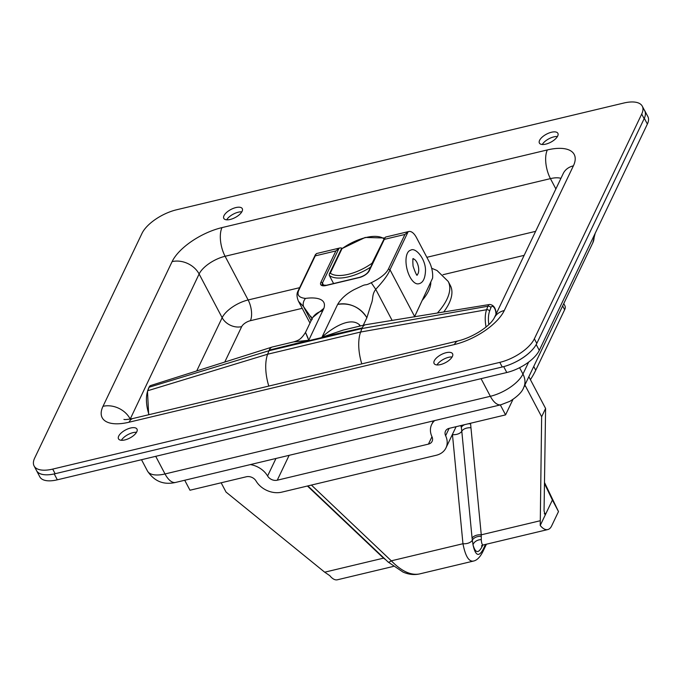 <?xml version="1.0" encoding="UTF-8"?>
<svg xmlns="http://www.w3.org/2000/svg" width="682" height="682" viewBox="0 0 682 682"><rect width="100%" height="100%" fill="white"/><g stroke="black" fill="none" stroke-linecap="round" stroke-linejoin="round"><path stroke-width="1.02" d="M242.084 211.36A10.443 4.561 152.2 0 1 232.664 218.692A10.443 4.561 152.2 0 1 223.798 218.393A10.443 4.561 152.2 0 1 230.908 209.485A10.443 4.561 152.2 0 1 242.28 208.649A10.443 4.561 152.2 0 1 242.084 211.36M241.837 211.838A10.443 4.561 -27.8 0 0 226.68 219.826A10.443 4.561 152.2 0 1 238.316 212.196A10.443 4.561 152.2 0 1 241.837 211.838M557.688 136.025A10.443 4.561 152.2 0 1 548.268 143.356A10.443 4.561 152.2 0 1 539.394 143.058A10.443 4.561 152.2 0 1 546.512 134.149A10.443 4.561 152.2 0 1 557.876 133.314A10.443 4.561 152.2 0 1 557.688 136.025M557.433 136.494A10.443 4.561 -27.8 0 0 542.275 144.49A10.443 4.561 152.2 0 1 553.912 136.86A10.443 4.561 152.2 0 1 557.433 136.494M136.784 431.817A10.443 4.561 152.2 0 1 127.372 439.148A10.443 4.561 152.2 0 1 118.498 438.841A10.443 4.561 152.2 0 1 125.607 429.933A10.443 4.561 152.2 0 1 136.98 429.097A10.443 4.561 152.2 0 1 136.784 431.817M136.536 432.286A10.443 4.561 -27.8 0 0 121.379 440.282A10.443 4.561 152.2 0 1 133.016 432.644A10.443 4.561 152.2 0 1 136.536 432.286M452.388 356.473A10.443 4.561 152.2 0 1 442.968 363.804A10.443 4.561 152.2 0 1 434.102 363.506A10.443 4.561 152.2 0 1 441.211 354.597A10.443 4.561 152.2 0 1 452.575 353.762A10.443 4.561 152.2 0 1 452.388 356.473M452.132 356.95A10.443 4.561 -27.8 0 0 436.974 364.938A10.443 4.561 152.2 0 1 448.611 357.308A10.443 4.561 152.2 0 1 452.132 356.95M34.663 458.091L142.009 233.355A30.366 13.265 152.2 0 1 176.57 209.783L623.672 103.059A30.366 13.265 152.2 0 1 642.274 106.179A30.366 13.265 152.2 0 1 641.711 114.065L534.364 338.801A30.366 13.265 152.2 0 1 499.804 362.372L52.702 469.097A30.366 13.265 152.2 0 1 34.1 465.977A30.366 13.265 152.2 0 1 34.663 458.091M34.1 465.977L36.538 470.597A30.366 13.265 -27.8 0 0 55.14 473.717L502.242 366.993A30.366 13.265 -27.8 0 0 536.802 343.421L644.149 118.685A30.366 13.265 -27.8 0 0 644.712 110.799L642.274 106.179M250.379 464.578A20.29 15.737 25.5 0 1 267.591 475.993A7.638 5.925 -154.5 0 0 277.259 480.205L428.432 444.118A7.638 5.925 -154.5 0 0 432.115 441.331A7.638 5.925 -154.5 0 0 431.987 436.753A20.29 15.737 25.5 0 1 431.629 424.588A20.29 15.737 25.5 0 1 434.656 420.589M500.324 404.92L505.575 414.886L449.182 428.347A7.638 5.925 -154.5 0 0 445.491 431.135A7.638 5.925 -154.5 0 0 445.627 435.721A20.29 15.737 25.5 0 1 445.977 447.886A20.29 15.737 25.5 0 1 436.182 455.286L281.692 492.165A20.29 15.737 25.5 0 1 256.04 480.981A7.638 5.925 -154.5 0 0 246.373 476.761L189.98 490.23L184.72 480.256M512.941 399.464L505.575 414.886M541.644 416.736L545.591 408.467L544.057 510.801L545.029 514.578L546.035 513.324L552.394 500.017L558.49 511.577L551.619 525.958A20.29 9.233 -103.4 0 1 547.817 529.556A20.29 9.233 -103.4 0 1 540.229 525.472L541.644 416.736L525.464 386.046A7.638 3.478 76.6 0 0 524.867 385.04M545.591 408.467L528.848 376.703M221.147 482.788L226.04 492.072L324.692 572.189L329.832 575.702A20.29 9.233 76.6 0 0 337.42 579.777L393.352 566.427M383.813 557.936A7.528 1.833 -46.5 0 0 383.514 558.149L385.748 559.777M558.49 511.577L544.483 482.472M461.134 425.491L461.322 427.418A7.528 4.305 174.5 0 1 464.826 424.613M468.023 423.854A7.528 4.305 174.5 0 1 470.597 423.837L470.537 423.249M461.322 427.418L461.791 431.195A7.528 4.305 174.5 0 1 470.964 427.802L470.597 423.837M452.703 433.812L452.464 434.639A7.655 4.373 -5.5 0 0 461.791 431.195L472.089 538.209A7.528 4.305 174.5 0 1 481.262 534.816L470.964 427.802M481.449 545.898L483.359 544.927C482.208 545.114 481.518 543.349 481.279 539.65L481.262 534.816L540.084 520.775M472.089 538.209L473.01 544.782C475.294 553.025 478.261 553.741 481.91 546.913L482.779 545.106M481.279 539.65A7.528 5.737 -13.4 0 0 473.01 544.782C475.405 555.796 478.781 557.322 483.154 549.36L485.516 544.424M388.135 562.036A7.655 1.858 -46.5 0 0 391.306 560.826L311.41 485.073M307.855 485.916L388.126 562.028L402.985 572.053C408.518 574.474 413.94 575.122 419.26 573.997C410.7 575.514 401.391 571.124 391.306 560.826L462.959 543.725C465.294 555.83 468.704 561.627 473.197 561.133L473.709 560.979M452.285 434.69A27.936 21.679 -154.5 0 0 452.464 434.639L462.959 543.725A7.655 4.373 -5.5 0 0 472.302 540.246A7.528 4.748 172.4 0 1 481.219 536.333M552.394 500.017L544.466 483.547M540.229 525.472L546.035 513.324L544.304 513.734M414.468 316.934L432.576 278.179A15.183 6.914 76.6 0 0 429.225 261.803L416.489 237.643A15.183 6.914 76.6 0 0 408.833 231.513A15.183 6.914 76.6 0 0 408.117 231.778L404.938 234.455L388.416 269.032L389.976 269.74L408.117 231.778M359.832 277.438A1.211 0.554 76.6 0 0 359.542 277.352C364.06 275.929 367.112 273.891 368.681 271.223A1.211 0.946 25.5 0 1 369.269 270.78L385.339 237.217A15.183 6.914 -103.4 0 1 386.055 236.952L408.833 231.513M305.553 332.322L305.545 332.33C300.643 340.088 298.017 340.429 293.686 341.887L308.767 340.258L323.89 308.298C327.172 298.349 315.323 296.994 305.493 298.418C299.04 297.719 296.772 295.059 298.699 290.447L316.278 253.704A15.183 6.914 -103.4 0 1 316.994 253.44L339.764 248.001A15.183 6.914 76.6 0 0 339.048 248.265L335.868 250.942L320.872 282.331A8.747 3.819 -27.8 0 0 326.073 285.502L359.312 277.565A8.747 3.819 -27.8 0 0 369.269 270.78M342.185 248.299A15.183 6.914 76.6 0 0 339.764 248.001M388.416 269.032C386.029 273.755 380.3 278.324 371.255 282.715L375.731 289.33C383.574 280.916 388.322 274.386 389.976 269.74L414.434 316.133L414.051 316.815M371.255 282.715C364.785 286.014 366.524 283.917 362.483 285.715L354.171 289.611C346.541 293.678 341.043 298.614 337.658 304.402C349.695 302.612 359.278 306.798 366.405 316.96L366.839 317.829L371.161 304.138C373.642 298.298 371.511 295.238 375.731 289.33L392.107 320.395M366.839 317.829L366.413 317.036M366.405 317.002A22.719 17.621 25.5 0 0 337.641 304.402L337.658 304.402M308.187 340.488L269.202 350.122L362.202 327.923L322.518 337.07L343.174 330.079M360.377 325.97A22.719 17.621 -154.5 0 0 359.687 325.033C351.136 316.755 334.035 326.363 322.023 337.096L322.518 337.07M323.89 308.298L312.527 317.624L311.93 318.98A22.719 17.621 25.5 0 1 322.867 310.753M305.493 298.418C303.405 300.941 302.74 303.661 303.499 306.559L312.049 318.724M315.476 254.505L298.094 290.916C296.525 293.49 296.661 296.96 298.511 301.333L303.499 306.559L311.035 320.847M359.687 325.033L359.235 326.243M496.24 313.771L496.164 312.91C495.464 307.591 493.282 304.786 489.616 304.487L365.68 324.717A16.786 7.638 76.6 0 0 365.433 324.76A16.786 7.638 76.6 0 0 362.372 327.548M308.767 340.258C304.769 330.83 304.504 330.062 307.974 337.948M293.703 341.887L272.433 346.959A16.786 7.638 76.6 0 0 272.186 347.027A16.786 7.638 76.6 0 0 269.381 349.755M149.043 414.665A22.719 10.341 -103.4 0 1 147.781 390.718L149.094 387.24A7.528 3.427 -103.4 0 1 149.75 386.106A7.528 3.427 -103.4 0 1 150.543 385.577L272.186 347.027M362.202 327.923A16.786 7.638 76.6 0 0 361.937 328.545L360.633 332.023A31.969 14.552 76.6 0 0 361.81 363.873M269.202 350.122A16.786 7.638 76.6 0 0 268.947 350.744L267.634 354.222A31.969 14.552 76.6 0 0 268.81 386.08M384.563 237.992L365.211 237.455L341.409 248.862L329.278 274.087L329.287 275.375L333.592 283.55M384.273 238.572L372.099 263.175A32.31 14.117 152.2 0 1 330.284 273.158L341.963 248.708A32.31 14.117 152.2 0 1 383.778 238.726M341.409 248.862L341.963 248.708M329.278 274.087L330.284 273.158M406.566 266.952A17.246 7.852 76.6 0 0 418.603 283.789C422.772 283.073 425.057 278.87 425.466 271.18C426.088 259.424 415.508 246.739 410.59 250.234A17.246 7.852 76.6 0 0 406.566 266.952M530.408 379.661A121.473 53.06 -27.8 0 0 535.737 370.241L564.636 309.73A15.183 6.632 -27.8 0 0 564.918 305.792L563.767 303.601M443.743 311.972A68.754 30.034 -27.8 0 0 450.342 285.494L448.193 281.436L437.009 270.49L431.68 268.265M43.06 474.536A28.542 12.472 152.2 0 1 36.623 470.785L39.837 476.871A28.542 12.472 -27.8 0 0 57.331 479.813L506.794 372.517A28.542 12.472 -27.8 0 0 539.283 350.36L647.371 124.064A28.542 12.472 -27.8 0 0 647.9 116.656L644.686 110.569A28.542 12.472 152.2 0 1 645.283 112.428M530.903 351.264A28.542 12.472 152.2 0 1 515.26 362.168M644.149 109.734A28.542 12.472 152.2 0 1 644.686 110.569M454.374 344.555A21.014 9.565 -103.4 0 1 458.313 340.838L132.973 418.501A21.014 9.565 76.6 0 0 129.043 422.218L454.374 344.555A43.853 19.156 -27.8 0 0 504.271 310.532L573.392 165.837A43.853 19.156 -27.8 0 0 547.339 149.938L222 227.6A43.853 19.156 -27.8 0 0 172.103 261.624L102.991 406.327A43.853 19.156 -27.8 0 0 129.043 422.218M129.802 419.14A22.838 9.974 152.2 0 1 130.006 418.697A21.014 16.308 -154.5 0 0 102.991 406.327M130.202 419.072L199.118 274.002A21.014 16.308 -154.5 0 0 172.103 261.624M547.339 149.938A21.014 9.565 -103.4 0 0 550.434 178.624L225.103 256.279L248.137 299.969A22.838 9.974 -27.8 0 0 222.153 317.693L199.118 274.002A22.838 9.974 152.2 0 1 225.103 256.279A21.014 9.565 -103.4 0 1 222 227.6M563.289 173.39L563.247 173.501A21.014 16.308 25.5 0 1 573.392 165.837M555.873 188.931L550.434 178.624A22.838 9.974 152.2 0 1 560.928 178.343M563.247 173.501L494.126 318.196A21.014 16.308 25.5 0 1 504.271 310.532M224.753 362.065L241.675 326.635A15.183 11.782 -154.5 0 1 222.153 317.693L196.714 370.948M155.718 456.318L165.018 473.956A21.014 9.565 76.6 0 0 175.606 482.43L500.946 404.767A21.014 9.565 -103.4 0 1 490.349 396.293L165.018 473.956A28.644 12.515 152.2 0 1 147.465 471.006C154.277 481.356 163.654 485.158 175.606 482.43M500.946 404.767L509.829 401.34C517.587 396.515 522.216 391.886 523.708 387.47A21.014 16.308 -154.5 0 0 522.941 374.068A28.644 12.515 152.2 0 1 490.349 396.293L481.049 378.655M523.708 387.47L592.82 242.775A21.014 16.308 -154.5 0 0 594.022 235.759M528.678 362.057L522.941 374.068L519.59 367.7M535.609 231.351L426.855 257.31M299.628 287.685L248.137 299.969A15.183 6.914 -103.4 0 1 250.379 320.702L302.203 308.324M443.019 274.71L524.151 255.349M241.675 326.635A7.655 3.342 152.2 0 1 250.379 320.702M52.702 469.097L55.14 473.717M499.804 362.372L502.242 366.993M534.364 338.801L536.802 343.421M641.711 114.065L644.149 118.685M431.97 436.71L428.432 444.118M267.591 475.993L275.963 458.474M277.259 480.205L289.142 455.329M307.446 486.019L383.514 558.149L324.692 572.189M481.969 545.489A7.528 5.84 -154.5 0 0 481.91 546.913M449.14 428.364L445.627 435.721M461.322 427.426L460.785 425.577M524.245 386.336L525.464 386.046M482.626 552.13A7.655 5.933 -154.5 0 0 482.72 551.951A7.655 5.933 -154.5 0 0 482.72 551.934A7.655 5.933 -154.5 0 0 483.154 549.36M384.264 239.391L404.938 234.455M315.195 255.878L335.868 250.942M432.576 278.179L414.537 316.738M337.641 304.402L322.023 337.096M363.259 325.28L366.822 317.838M305.545 332.33L311.896 319.04A22.719 17.621 25.5 0 1 311.921 318.98M298.699 290.447L298.153 291.683M323.762 285.562L322.433 283.047L339.048 248.265M326.073 285.502A1.211 0.554 -103.4 0 1 326.294 285.289L322.296 285.008A7.528 3.291 152.2 0 1 322.433 283.047A1.211 0.946 25.5 0 0 320.872 282.331M326.601 285.374A1.211 0.554 -103.4 0 0 326.294 285.289L359.542 277.352A1.211 0.554 76.6 0 0 359.312 277.565M489.616 304.487A7.681 3.495 76.6 0 0 487.903 306.235L361.937 328.545L268.947 350.744L149.094 387.24A2.43 1.79 -159.4 0 0 148.795 387.708L147.491 391.187A2.43 1.79 20.6 0 1 147.781 390.718L267.634 354.222L360.633 332.023L486.598 309.713A22.864 10.409 76.6 0 0 486.053 326.959M488.824 324.564A20.434 9.301 -103.4 0 1 489.633 311.06A2.43 1.79 -159.4 0 0 486.598 309.713L487.903 306.235A2.43 1.79 20.6 0 1 490.938 307.582A5.251 2.396 -103.4 0 1 493.691 307.105A5.251 2.396 -103.4 0 1 495.848 312.612A55.361 25.2 76.6 0 0 496.002 314.274M489.633 311.06L490.938 307.582M329.287 275.375A34.134 14.91 -27.8 0 0 370.633 267.139M417.034 274.829A8.261 3.76 76.6 0 0 418.254 266.133A8.261 3.76 76.6 0 0 413.241 258.938M533.742 366.456L535.737 370.241M562.641 305.954L564.636 309.73M437.409 313.004A68.754 30.034 -27.8 0 0 448.193 281.436M422.584 299.961A54.483 23.793 -27.8 0 0 430.836 282.689M536.214 344.546L539.283 350.36M503.691 366.618L506.794 372.517M644.328 118.301L647.371 124.064M54.228 473.93L57.331 479.813M132.973 418.501C127.636 419.498 124.618 419.797 123.928 419.404M458.313 340.838C471.56 337.709 488.943 327.394 494.126 318.196M595.173 233.338L592.82 242.775M141.515 459.711L147.465 471.006M433.394 420.896L431.629 424.588M456.096 426.702L445.977 447.886M483.376 544.935L547.817 529.556M473.231 561.124L419.251 574.005M486.411 544.21L482.72 551.934C479.864 557.484 476.692 560.536 473.189 561.116M368.681 271.223L384.529 238.052M310.898 316.346L312.16 319.534M309.978 323.063L298.52 301.333M365.433 324.76L343.106 330.088M148.676 414.75L147.491 391.187M148.795 387.708L149.75 386.106M416.514 275.042L417.367 275.059C416.813 275.86 415.381 272.894 413.079 266.151C412.678 261.112 412.798 258.589 413.428 258.572L412.678 258.972"/></g></svg>
